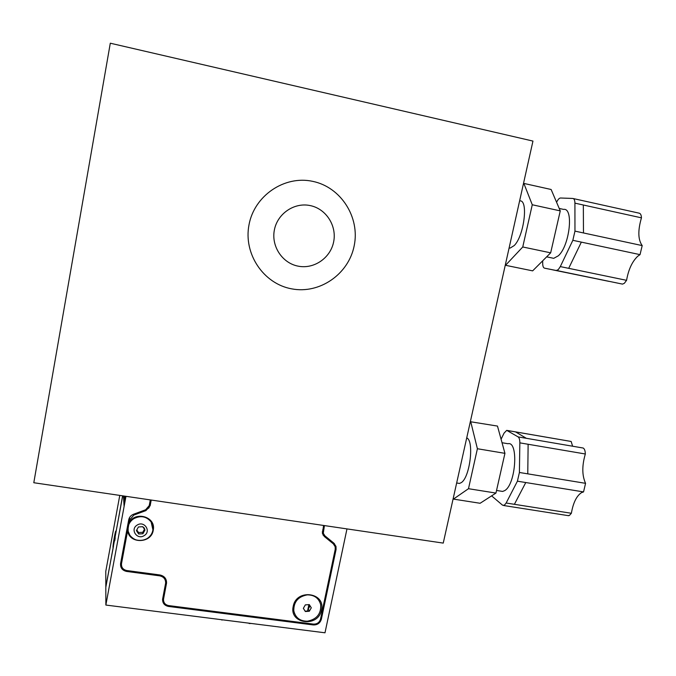<?xml version="1.0" encoding="UTF-8"?>
<svg xmlns="http://www.w3.org/2000/svg" width="676" height="676" viewBox="0 0 676 676"><rect width="100%" height="100%" fill="white"/><g stroke="black" fill="none" stroke-linecap="round" stroke-linejoin="round"><path stroke-width="1.01" d="M333.648 241.847C330.539 257.962 314.044 269.327 298.251 266.175C282.416 263.251 271.11 246.351 274.363 230.034C277.38 213.675 294.263 202.166 310.14 205.572C326.069 208.732 336.986 225.784 333.648 241.847M354.182 245.802C348.622 274.219 319.621 294.288 291.66 288.846C263.615 283.835 243.292 253.948 248.996 224.846C254.277 195.651 284.486 175.143 312.718 181.354C341.042 187.142 360.156 217.469 354.182 245.802M573.29 198.567L638.964 213.126C640.485 213.337 641.313 214.909 641.456 217.841C637.755 230.516 638 239.769 642.2 245.591L640.037 254.641L581.343 242.126L568.693 268.33L626.576 280.329L624.354 283.286L622.528 284.114L564.57 272.149M640.037 254.641L637.73 256.238C632.161 261.57 628.443 269.597 626.576 280.329M556.255 270.493L544.535 268.169L564.578 272.208L556.255 270.493L558.266 269.639L560.311 266.597L568.693 268.33M559.221 208.445L563.607 209.408C573.958 207.481 569.665 245.861 558.334 255.807L553.737 258.325L551.768 257.911M519.607 200.933C528.615 199.006 524.238 235.797 514.225 245.557L510.169 248.075L509.104 247.982M507.439 430.477L571.152 441.47L515.577 431.913L526.334 438.302L583.219 448.036C584.546 448.872 585.247 450.858 585.332 453.993C581.909 465.73 581.985 475.515 585.568 483.332L583.54 491.908L525.776 482.537L514.394 504.313L571.372 513.278L569.386 515.467L567.739 515.568M583.54 491.908L581.504 492.635C576.543 495.93 573.172 502.809 571.372 513.278M491.613 495.871L502.564 505.2L504.321 505.259L506.147 503.012L514.394 504.313M502.031 442.721L507.938 443.726C518.813 440.828 515.856 484.734 504.617 490.649L502.64 491.435L500.544 491.097M466.727 437.879C474.4 440.786 469.947 477.586 461.235 482.647L459.486 483.433L457.669 483.146M532.958 141.081L110.298 43.205L33.8 482.732L443.245 543.098L532.958 141.081M525.776 482.537L517.419 481.185L506.147 503.012M501.077 439.223L504.042 433.155L506.721 430.35L518.103 436.89L526.334 438.302M585.332 453.993L528.125 444.267L527.77 473.851L585.568 483.332M528.125 444.267L519.844 442.856L519.405 472.482L527.77 473.851M571.152 441.47L572.623 446.219M470.335 421.714L497.477 426.074L504.938 453.342L495.947 493.074L480.112 503.274L453.435 499.099L453.258 498.246M470.657 421.444L477.4 448.737L468.485 488.706L453.435 499.099M504.938 453.342L477.4 448.737M495.947 493.074L468.485 488.706M517.419 481.185L519.405 472.482M519.844 442.856C519.844 439.704 519.261 437.71 518.103 436.89M581.343 242.126L572.842 240.31L560.311 266.597M544.535 268.169C543.327 267.797 542.71 266.175 542.693 263.277L542.71 260.792M556.593 202.293L556.601 202.276C557.869 199.589 559.153 198.161 560.446 198L572.809 198.457C574.152 198.626 574.853 200.189 574.921 203.138L574.963 231.124L642.2 245.591M641.456 217.841L583.337 205.005L583.472 232.958M608.915 281.36L552.672 269.842M523.385 183.99L523.866 183.424L551.126 189.491L560.26 210.887L550.67 252.832L532.646 270.865L505.538 265.296L505.361 264.755M523.866 183.424L532.265 204.76L522.751 246.977L505.538 265.296M560.26 210.887L532.265 204.76M550.67 252.832L522.751 246.977M572.842 240.31L574.963 231.124M249.148 623.534L251.235 623.458M222.015 620.103L221.39 619.681M144.309 528.091L142.695 526.697L138.419 526.959L136.408 530.618L138.673 534.006L142.94 533.736L144.951 530.085L144.309 528.091M143.802 528.226L142.695 526.697L138.419 526.959L136.408 530.618L138.673 534.006L142.94 533.736L144.951 530.085L143.802 528.226M152.903 526.528L151.111 521.695C146.269 513.642 132.073 515.222 128.795 524.23L127.941 529.587M133.84 518.653C130.789 520.63 128.896 523.325 128.144 526.739L128.144 531.192L129.851 535.282C134.541 540.901 140.304 541.991 147.131 538.561C150.385 536.431 152.32 533.525 152.92 529.849L151.145 521.99C146.489 516.346 140.726 515.23 133.84 518.653M144.191 535.603C151.576 531.361 144.241 520.326 137.169 525.091C129.758 529.359 137.152 540.377 144.191 535.603M319.528 601.437C316.934 596.798 312.827 594.542 307.2 594.677C300.186 595.624 295.733 599.435 293.849 606.118L293.714 610.605L294.651 613.816M307.301 594.872C298.124 596.578 293.629 601.893 293.798 610.808C295.437 617.703 299.95 621.176 307.343 621.21C316.799 619.334 321.244 613.816 320.669 604.648C318.835 598.159 314.382 594.905 307.301 594.872M293.223 606.347C288.897 624.083 318.455 627.827 321.472 610.039C325.933 592.404 296.274 588.39 293.223 606.347M153.325 526.359L153.224 530.136C151.39 543.496 129.141 543.943 127.62 530.575L127.629 530.711C129.15 544.087 151.407 543.639 153.241 530.271L153.334 529.705C155.843 516.717 135.251 510.743 129.099 522.776L128.795 524.23M122.702 495.838L105.819 587.25L105.862 605.054L324.995 632.795L346.974 528.902M126.268 571.381L126.218 570.434M322.342 532.908L323.094 533.018L323.601 534.217L323.356 535.4L323.01 534.936M130.637 571.051L130.671 571.524L130.755 571.068M148.458 507.524L149.168 507.634L149.007 506.434M322.308 531.758L323.094 533.018M166.465 581.005L164.243 594.483L163.499 594.381M165.561 581.208C164.978 577.98 162.992 576.045 159.612 575.394L130.671 571.524M121.486 563.733L121.41 561.249L121.511 563.598C121.215 567.341 122.964 569.648 126.767 570.536L159.84 574.955C164.352 575.944 166.592 578.656 166.549 583.084L163.499 599.316C163.465 602.747 165.197 604.843 168.687 605.586L313.41 624.109C317.069 624.218 319.444 622.545 320.542 619.081L335.22 549.377L335.169 546.715L333.327 543.842L324.336 536.507L322.452 533.499L323.567 525.455M151.221 500.046L150.148 505.732L145.948 510.591L133.831 515.087L129.623 519.954L129.471 517.867L121.41 561.249M121.621 566.201L120.539 563.818M125.499 496.252L123.978 504.482L123.471 495.956M168.392 605.544L168.518 606.44C164.521 605.586 162.544 603.195 162.586 599.257L165.637 583.084C165.679 579.138 163.685 576.729 159.671 575.842L126.598 571.431C122.255 570.426 120.252 567.781 120.59 563.505L128.727 519.734C129.344 517.132 130.933 515.315 133.51 514.259L145.636 509.763L149.235 505.597L150.309 499.91M162.57 599.519L163.465 599.789M162.629 599.68L163.702 601.496M334.426 543.656L334.84 545.794M333.327 543.842L331.967 541.687L323.491 534.775M331.967 541.687L333.682 544.155M125.981 496.319L105.862 605.054M324.421 525.582L323.297 533.271L324.919 535.84L333.902 543.174L336.006 546.445L336.073 549.495L335.347 548.354M168.518 606.44L313.233 624.937C317.416 625.063 320.128 623.145 321.379 619.182L336.073 549.495M141.977 511.115L141.867 511.707L141.816 511.183M141.867 511.707L145.906 510.211L149.168 507.634M149.261 505.471L149.869 503.73L150.148 505.732M127.62 530.575L127.925 528.911M163.491 599.384L163.136 596.781L163.575 598.801M129.623 519.954L129.099 522.776M127.629 530.711L121.511 563.598M150.579 499.944L149.869 503.73M163.575 594.39L163.212 596.274M124.333 502.564L125.246 496.209M124.046 496.04L124.367 502.395M122.601 495.821L116.027 531.97M113.264 547.391L105.819 586.692L105.786 571.304L119.77 495.407M113.027 547.67L113.01 547.23C112.884 544.949 115.165 531.666 115.782 531.057L115.959 531.792M303.372 608.299L305.341 611.527L303.347 608.341L305.332 604.876L309.304 604.606L311.29 607.8L309.312 611.256L305.341 611.527M310.081 605.848L308.256 609.034L309.312 611.256M305.18 611.18L307.555 611.011L308.89 604.64M308.07 608.561L309.236 607.318L309.659 605.181M136.746 529.899L138.538 532.57L142.788 532.308L144.461 529.266M138.538 532.57L138.673 534.006M142.788 532.308L142.94 533.736M515.577 431.913L507.541 430.527M583.337 205.005L574.921 203.138M159.612 575.394L159.671 575.842M124.097 506.493L123.978 504.482M126.547 570.502L126.598 571.431M320.77 617.957L321.379 619.182M312.811 624.033L313.233 624.937M323.272 531.066L322.613 530.009M133.747 514.174L133.831 515.087M323.432 535.054L324.336 536.507M166.457 583.768L166.381 583.303M113.01 547.23L113.5 546.664M622.528 284.114L556.627 270.51M568.626 515.703L503.645 505.513M459.486 483.433L456.663 482.985M502.64 491.435L496.539 490.463M510.169 248.075L509.129 247.855M553.737 258.325L546.656 256.846M115.224 537.809L114.717 540.876M252.596 623.635L219.489 619.444M323.297 533.271L322.308 531.682M336.006 546.445L334.628 544.281M129.488 517.799L129.64 519.886M163.136 596.781L163.499 599.316M166.549 583.084L166.482 582.619"/></g></svg>
